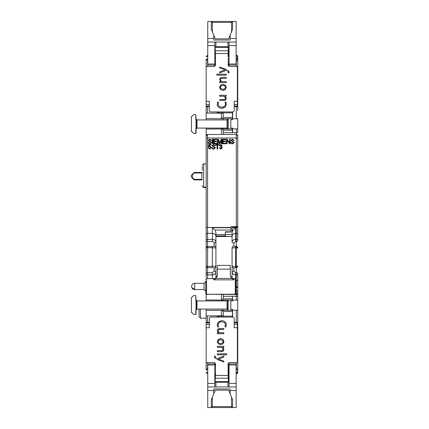 <?xml version="1.0" encoding="UTF-8"?>
<svg xmlns="http://www.w3.org/2000/svg" width="429" height="429" viewBox="0 0 429 429"><rect width="100%" height="100%" fill="white"/><g stroke="black" fill="none" stroke-linecap="round" stroke-linejoin="round"><path stroke-width="0.64" d="M202.257 179.998A0.708 0.708 0 0 0 201.903 179.901L201.903 172.978L194.042 172.978L194.31 172.447L191.254 175.284L191.254 177.059L194.096 179.901L201.903 179.901L194.096 179.901M194.042 172.978C191.779 175.112 191.779 177.241 194.042 179.37L194.31 179.901M202.257 172.978L201.903 172.978L201.903 172.447L194.096 172.447M201.903 179.37L194.042 179.37L193.168 178.314M201.903 172.447A0.708 0.708 0 0 0 202.257 172.351A0.708 0.708 180 0 1 201.903 172.447A0.708 0.708 180 0 0 202.257 172.351M230.293 275.091L230.293 265.395L217.337 265.395L217.326 275.402C217.004 277.365 215.83 278.442 213.792 278.636L213.792 279.842L215.798 278.4L231.837 278.4L230.303 275.402C230.625 277.365 231.805 278.442 233.843 278.636L233.843 279.842L231.837 278.4M217.337 275.091L215.798 278.4M205.807 291.881L205.807 281.006L205.807 293.543L206.515 294.251L235.258 294.251L235.258 278.636L235.971 279.349L235.971 293.543L235.258 294.251M235.971 289.436L235.971 290.347M232.068 236.502L215.921 236.535M199.136 309.073L199.061 316.79L199.061 309.518L199.061 316.79L200.482 318.211L206.161 318.211M202.257 166.414L202.257 170.318M216.586 317.058L218.227 316.173L232.421 316.173L232.11 317.058A1.421 1.421 0 0 0 232.421 316.243M232.068 230.035L232.99 230.035L232.068 232.196L232.068 227.445L237.746 227.445L237.746 234.561L237.746 227.273L236.325 227.273L236.325 272.694L235.612 272.694L235.612 274.828C233.333 274.667 232.153 273.675 232.068 271.863L232.068 277.702L231.446 277.708M235.612 272.694L233.843 270.935L233.843 268.093L234.979 267.653M234.958 267.653L235.612 267.658L234.958 267.653M236.325 267.664L235.612 267.664L235.612 266.473L236.325 266.473A1.421 0.472 0 0 0 237.746 266.007L237.746 266.237A1.421 1.416 180 0 1 236.325 267.658C237.124 267.562 237.596 267.09 237.746 266.243M234.979 246.514L235.612 246.509L235.612 247.694L236.325 247.694A1.421 0.472 0 0 1 237.746 248.166L237.746 247.924C238.047 247.554 237.575 247.083 236.325 246.509L233.843 246.074L233.843 243.232L232.068 242.305L232.068 232.196L232.068 242.305C232.153 240.492 233.333 239.505 235.612 239.339L235.612 241.473L236.325 241.473A1.421 0.82 -0 0 0 237.746 240.653L237.746 234.561A1.421 1.185 0 0 0 236.325 233.376L235.612 233.376L235.612 227.719L232.068 227.719M236.148 369.9L237.746 369.884L237.746 287.602L235.971 287.602M237.746 110.618L237.746 56.58L236.325 55.164A1.421 1.421 0 0 1 237.746 56.58M237.746 287.602L237.746 279.805M237.746 330.641L237.746 333.285M215.143 47.437L228.405 47.437L228.126 53.523L215.422 53.523L215.143 47.437L214.854 53.389M228.405 47.437L228.314 57.116M228.405 381.563L215.143 381.563L215.422 375.477L228.126 375.477L228.405 381.563L228.518 375.611L229.048 375.611M215.143 381.563L215.422 364.253C215.31 363.186 214.72 362.596 213.647 362.484L206.161 362.484L206.161 369.932L207.759 369.932M206.161 187.167L203.678 187.167L203.678 163.84L206.161 163.84M206.161 277.665L206.161 240.229A1.421 0.885 0 0 1 207.582 239.339L207.582 241.473L212.371 241.473L212.371 239.339C214.645 239.495 215.825 240.481 215.921 242.305L214.146 243.232L214.146 246.074L213.004 246.514M213.031 246.514L207.582 246.509L207.582 247.694L212.371 247.694L212.371 246.509L213.025 246.514M214.146 246.074C215.192 246.289 215.782 246.922 215.921 247.983L212.371 247.694L212.371 267.664L207.582 267.664C207.019 267.857 206.547 267.385 206.161 266.243A1.421 1.416 180 0 0 207.582 267.658L207.582 266.473L215.921 266.184L215.921 271.863C215.825 273.686 214.645 274.673 212.371 274.828L212.371 272.694L207.582 272.694L207.582 274.828L212.371 274.828L212.371 278.636M215.916 277.928A3.55 2.965 -0 0 0 215.921 277.831L215.921 271.863L214.146 270.935L212.371 272.694M237.746 227.273L237.746 226.566L231 226.566L231 227.719L212.371 227.719L214.993 230.035L215.921 232.196L215.921 236.336L215.921 235.955L225.322 235.886M215.562 144.514L219.187 144.509L219.187 145.05L217.675 145.05L217.68 149.083L217.069 149.088L217.063 145.056L215.562 145.056L215.562 144.514M211.127 145.093L209.304 145.099L209.057 146.321L209.926 146.032L211.347 147.512L209.792 149.147L208.317 147.871L208.907 147.823L209.792 148.686L210.746 147.565L209.776 146.53L208.414 146.911L208.859 144.557L211.127 144.552L211.127 145.093M229.547 139.211L230.121 139.211L230.132 143.785L229.51 143.785L227.102 140.197L227.107 143.79L226.533 143.79L226.523 139.216L227.145 139.216L229.553 142.803L229.547 139.211M221.128 139.211L221.932 139.205L221.938 143.785L221.364 143.785L221.359 139.956L220.034 143.785L219.492 143.79L218.157 139.897L218.163 143.79L217.589 143.79L217.583 139.216L218.484 139.211L219.798 143.13L221.128 139.211M212.242 139.216L212.848 139.216L212.859 143.79L212.253 143.79L212.242 139.216M209.84 139.135L211.556 140.503L210.977 140.551L209.867 139.677L208.81 140.363L211.706 142.492L210.012 143.865C208.891 143.903 208.237 143.388 208.06 142.321L208.633 142.267L209.99 143.318L211.122 142.541L208.237 140.406L209.84 139.135M214.162 143.248L216.972 143.243L216.972 143.785L213.556 143.79L213.551 139.216L216.859 139.211L216.859 139.752L214.157 139.757L214.157 141.157L216.688 141.152L216.693 141.693L214.162 141.699L214.162 143.248M223.134 143.248L225.949 143.243L225.949 143.785L222.533 143.79L222.522 139.216L225.836 139.211L225.836 139.752L223.128 139.757L223.134 141.157L225.665 141.152L225.665 141.693L223.134 141.699L223.134 143.248M232.384 139.135L234.105 140.503L233.526 140.551L232.411 139.677L231.36 140.363L234.25 142.492L232.561 143.865C231.435 143.903 230.781 143.388 230.604 142.321L231.177 142.267L232.534 143.318L233.666 142.541L230.781 140.406L232.384 139.135M213.583 144.434L215.299 145.801L214.72 145.849L213.61 144.975L212.553 145.662L215.449 147.791L213.755 149.163C212.634 149.201 211.98 148.686 211.803 147.619L212.376 147.565L213.728 148.616L214.865 147.839L211.98 145.704L213.583 144.434M222.115 145.678L221.487 146.611L222.351 147.737L220.812 149.163L219.353 147.882L219.911 147.801L220.812 148.702L221.745 147.748L220.452 146.922L220.517 146.428L221.541 145.662L220.79 144.948L219.97 145.785L219.407 145.678L220.779 144.487L222.115 145.678M232.421 298.793L232.421 296.3L223.262 296.3L223.262 298.868L221.578 300.096L232.421 300.032L232.421 298.793L223.262 298.868M214.993 230.035L231 230.035L231 231.773L225.322 231.832L225.322 234.518L215.921 234.593M236.325 226.566L236.325 134.486L225.322 134.481L236.325 134.475A1.421 1.421 0 0 1 237.746 135.896L237.746 137.441M225.322 134.481L207.582 134.475L206.161 135.896A1.421 1.421 0 0 1 207.582 134.475L207.582 138.025L237.746 138.025L237.746 135.907L236.325 134.486M206.161 119.927L206.161 113.052L223.262 113.202L223.262 117.53L221.578 118.758L232.421 118.694L232.421 112.827L218.227 112.827L216.586 111.942M214.854 55.164L215.213 55.164L214.854 55.164M228.335 55.164L229.048 55.164L228.335 55.164M229.048 373.836L228.335 373.836L229.048 373.836M215.213 373.836L214.854 373.836L215.213 373.836M232.421 316.173L232.421 311.551L223.262 311.47L223.262 315.798L206.161 315.948L206.161 309.073M212.371 227.719L212.371 233.376L207.582 233.376L207.582 239.339L212.371 239.339L212.371 233.376A3.55 2.965 -0 0 1 215.921 236.336L215.921 266.184C215.782 267.246 215.192 267.878 214.146 268.093L214.146 270.935M231 231.773L231 231.333L231 231.773M232.421 132.7L232.421 128.968L223.262 128.888L221.578 128.904L223.262 130.132L223.262 132.7L236.325 132.7L236.325 134.475M232.421 112.757A1.421 1.421 0 0 0 232.11 111.942L232.421 112.827M231 230.035L231 227.719M237.746 226.566L237.746 135.896M215.213 55.18L214.854 55.18M214.854 373.82L215.213 373.82M207.582 294.251L207.582 294.525A1.421 1.421 0 0 1 206.746 294.251L236.325 294.525L237.746 293.104A1.421 1.421 0 0 1 236.325 294.525L236.325 287.602M213.004 267.653L214.146 268.093M212.371 241.473C213.374 241.725 213.964 242.31 214.146 243.232M206.161 240.229L206.161 129.038L221.418 128.904L221.418 134.475M223.262 134.475L223.262 132.7M206.161 118.624L221.418 118.758L221.418 113.186M218.227 112.827L218.409 111.942M229.048 55.18L228.335 55.18M228.335 373.82L229.048 373.82M218.227 316.173L218.409 317.058M232.421 311.551L232.421 310.306L206.161 310.376M223.262 311.47L221.578 310.242M221.418 315.814L221.418 310.242M206.161 300.911L206.161 299.962L221.578 300.096M221.418 300.096L221.418 294.525M223.262 296.3L223.262 294.525M237.746 310.226L232.598 310.226L232.598 309.427L230.823 309.427L230.823 300.911L232.598 300.911L232.421 296.3M206.161 187.553L203.678 187.553L203.678 187.167A1.421 1.266 180 0 1 202.257 185.902L202.257 185.848M223.262 128.888L223.262 128.089M223.262 119.927L223.262 118.774M207.759 59.068L206.161 59.068L207.759 60.843M207.759 56.58L206.161 56.58L207.759 55.164M207.759 372.42L206.161 372.42L207.759 373.836M236.148 372.061L237.746 372.061L237.746 372.42A1.421 1.421 0 0 1 236.325 373.836A1.421 1.421 0 0 0 237.746 372.42L236.148 373.836M207.759 368.157L206.161 369.9M223.262 310.226L223.262 309.073M223.262 300.911L223.262 300.112M206.161 129.038L206.161 128.089M206.161 113.052L206.161 104.467L209.352 104.467M215.422 53.523L215.422 64.747C215.31 65.814 214.72 66.404 213.647 66.516L206.161 66.516L206.161 59.1M206.161 134.561L206.161 137.441M206.161 227.445L207.582 227.445L207.582 233.376A1.421 1.185 0 0 0 206.161 234.561L206.161 247.924A1.421 1.416 180 0 1 207.582 246.509L207.582 241.473A1.421 0.82 -0 0 1 206.161 240.653M206.161 248.166L206.161 266.007A1.421 0.472 0 0 0 207.582 266.473L207.582 247.694A1.421 0.472 -0 0 0 206.161 248.166M228.126 375.477L228.126 364.253C228.239 363.186 228.834 362.596 229.901 362.484L237.387 362.484L237.387 327.708L234.196 327.708L234.196 318.833A1.775 1.775 0 0 0 232.421 317.058L211.127 317.058A1.775 1.775 0 0 0 209.352 318.833L209.352 327.708L206.161 327.708L206.161 315.948M206.161 299.962L206.161 294.155M206.161 327.708L206.161 362.484M215.422 375.477L215.422 371.884M214.58 356.049L214.452 357.008L214.58 356.049L215.374 356.22L215.562 357.797L217.246 358.628L223.836 356.07L223.836 357.116L218.468 359.132L223.836 361.116L223.836 362.028L216.79 359.389M215.101 358.499L214.479 356.606M221.932 351.619L217.337 351.646L217.337 350.67L222.485 350.531L223.182 349.415L221.965 347.356L217.337 347.356L217.337 346.375L223.836 346.326L223.836 347.292L222.801 347.329L223.965 349.689L223.059 351.378L221.096 351.646M218.377 332.738L217.213 330.432L218.114 328.77L223.836 328.501L223.836 329.477L218.688 329.611L217.996 330.7L219.214 332.716L223.836 332.716L223.836 333.692L217.337 333.741L217.337 332.775L218.377 332.738L217.766 332.057M220.125 321.943L218.35 323.386L218.061 324.753L218.527 326.871L217.707 327.129L217.213 324.748L218.388 321.798L221.707 320.608L224.228 321.171L225.96 322.903L226.335 324.694L225.783 327.08L224.962 326.748L225.493 324.715L224.383 322.474L221.675 321.696M225.97 326.625L225.783 327.08M219.948 358.596L218.468 359.132M217.337 353.828L217.337 354.804L226.71 354.804L226.71 353.828L217.337 353.828M223.182 349.415L221.965 347.356M221.112 350.67L222.485 350.531M223.032 339.473L223.965 341.677L222.892 343.908L220.586 344.632L218.152 343.795L217.213 341.64L218.281 339.36L220.597 338.642L223.032 339.473M219.24 328.523L220.082 328.501M221.702 321.696L219.745 322.093M218.388 321.798L221.707 320.608M237.387 327.708L237.387 324.533L234.196 324.533M234.196 322.383L237.387 322.383L237.387 324.533M230.051 362.484C229.772 362.215 229.204 362.666 228.341 363.83L228.126 364.253M228.518 375.611L228.287 364.377M215.24 371.884L215.422 364.253M215.245 370.769L215.261 364.253L215.707 364.253L215.261 364.253L215.208 363.819C214.339 362.677 213.771 362.232 213.497 362.484M222.812 340.535L223.182 341.613L222.351 343.152L220.597 343.602L218.951 343.232L217.996 341.64L218.822 340.122L220.586 339.671L222.812 340.535M223.182 341.613L222.967 342.508M219.492 339.816L220.586 339.671M222.351 343.152L220.597 343.602L218.951 343.232M206.161 66.516L206.161 101.292L209.352 101.292L209.352 110.167A1.775 1.775 0 0 0 211.127 111.942L232.421 111.942A1.775 1.775 0 0 0 234.196 110.167L234.196 101.292L237.387 101.292L237.387 66.516L229.901 66.516C228.834 66.404 228.239 65.814 228.126 64.747M228.126 53.523L228.126 57.116M228.973 72.951L229.097 71.992L228.973 72.951L228.174 72.78L227.987 71.203L226.303 70.372L219.712 72.93L219.712 71.884L225.086 69.868L219.712 67.884L219.712 66.972L226.764 69.611M228.448 70.501L229.075 72.394M221.831 82.625L219.712 82.674L219.712 81.708L220.753 81.671L219.589 79.311L220.49 77.622L222.453 77.354L226.212 77.354L226.212 78.33L221.064 78.469L220.372 79.585L221.584 81.644L226.212 81.644L226.212 82.625L219.712 82.674M226.335 87.36L225.268 89.64L222.957 90.358L220.517 89.527L219.589 87.323L220.656 85.092L222.962 84.368L225.397 85.205L226.335 87.36L225.268 89.64M225.434 100.23L219.712 100.499L219.712 99.523L224.86 99.389L225.552 98.3L224.34 96.284L219.712 96.284L219.712 95.308L226.212 95.259L226.212 96.225L225.171 96.262L226.335 98.568L225.434 100.23L223.466 100.499M223.434 107.052L225.198 105.614L225.493 104.247L225.021 102.129L225.842 101.871L226.335 104.252L225.161 107.202L221.841 108.392L219.326 107.829L217.589 106.097L217.213 104.306L217.766 101.92L218.586 102.252L218.061 104.285L219.165 106.526L222.49 107.266M217.578 102.375L217.766 101.92M227.987 71.203L226.303 70.372M226.212 75.172L226.212 74.196L216.838 74.196L216.838 75.172L226.212 75.172M222.436 78.33L221.064 78.469M221.847 107.304L223.809 106.907M225.161 107.202L221.841 108.392M237.387 101.292L237.387 106.617L234.196 106.617M206.161 101.292L206.161 104.467M213.497 66.516C213.776 66.785 214.35 66.334 215.208 65.17L215.422 64.747M215.031 53.389L215.235 57.116M215.245 57.116L215.261 64.623M228.303 58.231L228.287 64.747L227.847 64.747L228.287 64.747L228.346 65.181C229.209 66.323 229.778 66.768 230.051 66.516M220.737 88.465L220.372 87.387L221.198 85.848L222.957 85.398L224.598 85.768L225.552 87.36L224.726 88.878L222.962 89.329L220.737 88.465L220.372 87.387L220.586 86.492M224.061 89.184L222.962 89.329M221.198 85.848L222.957 85.398L224.598 85.768M214.854 64.034L207.759 64.034L207.759 65.101L214.854 65.101L214.854 42.031L207.759 42.031L207.759 21.45L211.304 21.45L211.304 29.258L212.371 31.826L212.371 22.421L211.304 22.329L211.304 29.258L215.278 38.841L228.63 38.841L230.116 35.253L230.116 38.481L236.148 38.481L236.148 21.45L211.304 21.45L212.371 21.45L212.371 22.421L231.531 22.421L231.531 21.45M236.148 38.481L236.148 42.031L229.048 42.031L229.048 45.581L236.148 45.581L236.148 42.031M236.148 64.034L229.048 64.034L229.048 65.101L236.148 65.101L236.148 45.581M211.304 21.45L212.371 21.45M230.116 35.253L232.598 29.258L232.598 21.45M214.854 42.031L229.048 42.031M229.048 64.034L229.048 45.581M207.759 64.034L207.759 42.031M232.598 22.329L232.598 29.258L231.531 31.826L231.531 22.421L232.598 22.329M230.116 38.481L230.116 40.031L213.792 40.031L213.792 35.253M229.048 364.966L236.148 364.966L236.148 363.899L229.048 363.899L229.048 386.969L236.148 386.969L236.148 407.55L232.598 407.55L232.598 399.742L231.531 397.174L231.531 406.579L232.598 406.671L232.598 399.742L228.63 390.159L215.278 390.159L213.792 393.747L213.792 390.519L207.759 390.519L207.759 407.55L232.598 407.55L231.531 407.55L231.531 406.579L212.371 406.579L212.371 407.55M207.759 390.519L207.759 386.969L214.854 386.969L214.854 383.419L207.759 383.419L207.759 386.969M207.759 364.966L214.854 364.966L214.854 363.899L207.759 363.899L207.759 383.419M232.598 407.55L231.531 407.55M213.792 393.747L211.304 399.742L211.304 407.55M229.048 386.969L214.854 386.969M214.854 364.966L214.854 383.419M236.148 364.966L236.148 386.969M211.304 406.671L211.304 399.742L212.371 397.174L212.371 406.579L211.304 406.671M213.792 390.519L213.792 388.969L230.116 388.969L230.116 393.747M237.746 292.846L237.746 296.3L232.598 296.3M237.746 95.715L237.746 98.359M237.746 83.457L237.746 59.111L236.148 59.095M237.746 128.888L236.325 128.888L236.325 132.7L237.746 132.7L237.746 118.774L232.598 118.774L232.598 119.573L230.823 119.573L230.823 128.089L232.598 128.089L232.598 132.7M237.746 273.943L237.746 273.938A1.421 0.885 0 0 1 236.325 274.828L236.325 280.797A1.421 1.185 0 0 0 237.746 279.611L237.746 273.943M237.746 286.894L235.971 286.894M237.746 372.061L237.746 345.543M237.746 91.897L237.746 87.275M237.746 59.143L236.325 60.87L236.325 66.516M236.325 128.888L232.598 128.888M232.068 234.534L225.322 234.534L225.322 236.417L232.068 236.465M236.325 227.273L232.068 227.445M232.598 300.112L237.746 300.112M237.746 369.852L236.325 368.125L236.325 362.484M237.746 341.725L237.746 337.103M233.843 268.093C232.797 267.884 232.202 267.246 232.068 266.184L232.068 278.164M232.068 247.983L235.612 247.694L235.612 266.473L232.068 266.184L232.068 247.983C232.202 246.927 232.797 246.289 233.843 246.074M233.843 243.232L235.612 241.473M232.598 111.931L232.598 118.774M232.99 230.035L235.612 227.719M232.068 271.863L233.843 270.935M232.598 310.226L232.598 317.069M196.949 309.073L196.032 310.14L196.032 314.398L193.618 314.398L191.951 312.623L191.452 312.623L191.452 297.361L191.951 297.361L193.618 295.586L195.785 295.586L195.785 299.844L196.069 300.595L196.718 300.911L196.718 309.073L227.327 309.073L227.327 300.911L228.008 300.552M227.327 300.911L196.718 300.911M196.718 309.073L196.069 309.389L195.785 310.14L195.785 314.398M195.785 295.586L196.032 299.844L196.949 300.911M228.255 300.069L228.013 310.269M232.421 312.623L232.593 309.427M232.593 300.911L232.421 297.361M227.327 309.073L228.255 310.269M228.013 310.14L227.097 309.073M196.949 128.089L196.032 129.156L196.032 133.414L193.618 133.414L191.951 131.639L191.452 131.639L191.452 116.377L191.951 116.377L193.618 114.602L195.785 114.602L195.785 118.86L196.069 119.611L196.718 119.927L196.718 128.089L227.327 128.089L227.327 119.927L228.255 118.86L228.255 128.931M227.327 119.927L196.718 119.927M196.718 128.089L196.069 128.405L195.785 129.156L195.785 133.414M195.785 114.602L196.032 118.86L196.949 119.927M232.421 131.639L232.593 128.089M232.593 119.573L232.421 116.377M227.097 119.927L228.013 118.86M228.255 129.156L227.327 128.089M194.718 288.824L194.718 283.338A3.105 3.105 0 0 0 191.613 286.443A3.105 2.381 0 0 0 194.718 288.824L194.718 289.548L204.032 289.548L204.032 283.338L205.807 281.563M205.807 279.349L206.515 278.636L206.515 294.251M233.843 279.842L213.792 279.842M230.293 269.112L217.337 269.112M237.746 273.514A1.421 0.82 0 0 0 236.325 272.694L236.325 274.828L235.612 274.828L235.612 278.732M200.482 309.073L200.482 318.211M231 227.445L207.582 227.445L207.582 138.025L206.161 138.025M215.245 58.714L214.854 58.714M207.582 66.516L207.582 60.843M207.582 113.063L207.582 106.617M223.262 117.53L232.421 117.449M207.582 322.383L207.582 315.937M223.262 130.132L232.421 130.207M237.746 290.975L235.971 290.975M229.048 58.714L228.303 58.714M228.303 370.286L229.048 370.286M214.854 370.286L215.251 370.286M236.325 294.525L236.325 300.112M207.582 278.636L207.582 274.828A1.421 0.885 -0 0 1 206.161 273.943M206.161 273.514A1.421 0.82 0 0 1 207.582 272.694L207.582 267.664M207.582 368.157L207.582 362.484M206.161 56.58A1.421 1.421 126.8 0 1 206.188 56.312M209.352 324.533L206.161 324.533M215.358 378.196L228.196 378.196M206.161 322.967L209.352 322.967M234.196 322.967L237.387 322.967M227.847 364.253L228.287 364.253L227.847 364.253M234.196 104.467L237.387 104.467M228.196 50.804L215.358 50.804M237.387 106.033L234.196 106.033M209.352 106.033L206.161 106.033M215.707 64.747L215.261 64.747L215.707 64.747M207.759 38.481L213.792 38.481M207.759 45.581L214.854 45.581M227.987 42.031L227.987 46.648M215.921 46.648L215.921 42.031M236.148 390.519L230.116 390.519M236.148 383.419L229.048 383.419M215.921 386.969L215.921 382.352M227.987 382.352L227.987 386.969M236.325 58.188L237.746 58.398M237.746 56.939L236.148 56.939M236.325 106.617L236.325 118.774M232.068 236.336A3.55 2.965 180 0 1 235.612 233.376L235.612 239.339L236.325 239.339A1.421 0.885 0 0 1 237.746 240.229M235.612 246.509L236.325 246.509A1.421 1.416 180 0 1 237.746 247.924L237.746 247.935M235.971 280.797L236.325 280.797L236.325 286.722L237.746 286.722L237.746 279.611M235.971 286.722L236.325 286.894M236.325 310.226L236.325 322.383M232.068 277.831A3.55 2.965 0 0 0 232.089 278.174M227.075 309.073L227.075 300.911M196.032 310.14L196.032 299.844M196.97 300.911L196.97 309.073M227.075 128.089L227.075 119.927M196.032 129.156L196.032 118.86M196.97 119.927L196.97 128.089M191.613 286.443A3.105 3.105 0 0 0 194.718 289.548M215.921 277.665L216.227 277.665M231.403 277.665L232.068 277.665M194.718 283.338L204.032 283.338M204.032 289.548L205.807 291.323M206.515 278.636L213.792 278.636M233.843 278.636L235.258 278.636M203.678 163.84L202.257 165.262M229.048 46.648L214.854 46.648M214.854 382.352L229.048 382.352M231 232.041L225.322 232.105M206.161 247.935L206.161 247.935C206.547 246.782 207.019 246.31 207.582 246.509L212.371 246.509M215.921 232.196L215.921 236.336M203.678 187.553L202.257 186.132M206.161 152.397L206.161 150.332M209.352 322.383L206.161 322.383M206.161 106.617L209.352 106.617M229.048 53.389L228.518 53.389"/></g></svg>
